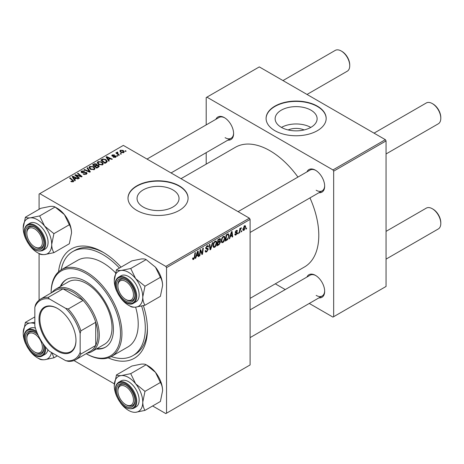<?xml version="1.0" encoding="UTF-8"?>
<svg xmlns="http://www.w3.org/2000/svg" width="464" height="464" viewBox="0 0 464 464"><rect width="100%" height="100%" fill="white"/><g stroke="black" fill="none" stroke-linecap="round" stroke-linejoin="round"><path stroke-width="0.7" d="M288.127 129.949A13.299 7.679 180 0 1 304.135 129.949M310.973 110.177A20.99 12.116 0 0 0 288.098 107.549A20.99 12.116 0 0 0 275.14 118.743A20.99 12.116 0 0 0 281.288 127.31A20.99 12.116 0 0 0 304.164 129.937A20.99 12.116 0 0 0 317.121 118.743A20.99 12.116 0 0 0 310.973 110.177M310.799 127.409A20.99 12.116 0 0 0 281.462 127.409M317.376 106.152A30.044 17.348 0 0 0 284.635 102.393A30.044 17.348 0 0 0 266.087 118.419A30.044 17.348 0 0 0 274.885 130.68A30.044 17.348 0 0 0 307.626 134.444A30.044 17.348 0 0 0 326.175 118.419A30.044 17.348 0 0 0 317.376 106.152M326.175 118.581A30.044 17.348 0 0 0 317.376 106.476A30.044 17.348 0 0 0 284.763 102.689A30.044 17.348 0 0 0 266.087 118.581M143.202 207.037A20.99 12.116 180 0 1 137.054 198.464A20.99 12.116 180 0 1 150.011 187.27A20.99 12.116 180 0 1 172.886 189.898A20.99 12.116 180 0 1 179.034 198.464A20.99 12.116 180 0 1 166.077 209.664A20.99 12.116 180 0 1 143.202 207.037M179.29 185.873A30.044 17.348 0 0 0 146.549 182.114A30.044 17.348 0 0 0 128 198.14A30.044 17.348 0 0 0 136.805 210.401A30.044 17.348 0 0 0 169.546 214.165A30.044 17.348 0 0 0 188.088 198.14A30.044 17.348 0 0 0 179.29 185.873M188.088 198.302A30.044 17.348 0 0 0 179.29 186.203A30.044 17.348 0 0 0 146.682 182.41A30.044 17.348 0 0 0 128.006 198.302M306.948 171.883A13.021 7.517 60 0 1 315.462 170.213A13.021 7.517 60 0 1 315.462 170.218L315.462 170.213M315.822 170.433A12.018 6.937 -120 0 0 310.161 170.027L238.084 211.642M215.888 119.306A13.021 7.517 60 0 1 224.396 117.641L224.396 117.641A13.021 7.517 60 0 1 233.601 133.586A13.021 7.517 60 0 1 227.899 140.122M224.756 117.856A12.018 6.937 -120 0 0 219.095 117.456L147.018 159.065M306.948 277.037A13.021 7.517 60 0 1 315.462 275.367L315.462 275.367A13.021 7.517 60 0 1 324.667 291.311A13.021 7.517 60 0 1 318.965 297.853M315.822 275.587A12.018 6.937 -120 0 0 310.161 275.181L250.102 309.859M58.528 271.834A63.092 36.424 60 0 1 102.811 252.103L102.811 252.103A63.092 36.424 60 0 1 121.046 267.131M103.89 252.741A60.088 34.69 -120 0 0 74.895 250.357L72.767 251.581A60.088 34.69 -120 0 0 61.167 269.851M250.102 298.369L304.477 266.974A69.101 39.892 -120 0 0 309.964 197.896M297.946 177.086A69.101 39.892 -120 0 0 269.932 150.713A69.101 39.892 -120 0 0 235.381 147.291L181.001 178.686M249.394 218.173L250.102 219.397L166.541 267.641L165.834 266.411L249.394 218.173L123.349 145.4L39.08 194.051L39.08 209.305M39.08 253.593L39.08 300.127M166.541 267.641L166.541 413.186L165.834 413.598L152.627 405.971M114.347 383.867L73.967 360.557M225.057 237.962C225.069 239.778 224.35 241.303 222.9 242.539L221.833 242.66L221.2 241.042L221.879 238.119L223.346 236.402L224.454 236.298L225.057 237.962L224.495 237.638M230.277 236.64L229.668 238.554L229.112 238.873L231.414 231.82L232.046 231.461L232.725 236.791L232.203 237.087L232.041 235.625L230.277 236.64L229.912 236.425M193.627 259.434L192.891 259.55L192.659 258.21L193.175 257.839L193.662 258.75L194.341 257.282L194.932 252.886L195.454 252.584L194.839 257.131L193.627 259.434L192.618 258.854M192.751 258.146L193.662 258.75M205.169 250.862L206.735 251.198L207.744 249.661L207.611 249.238L206.265 249.035L205.685 248.124L207.072 245.804L208.092 245.647L208.522 246.628L208 247.109L207.75 246.384L207.054 246.483L206.196 247.788L206.393 248.188L207.913 248.379L208.261 249.307L206.7 251.888L205.581 252.091L205.169 250.838L205.685 250.467L205.917 251.337L205.169 250.908M205.755 247.532L206.393 248.188M212.889 242.515L210.726 249.493L210.07 249.87L209.31 244.586L209.827 244.284L210.482 248.814L212.338 242.834L212.889 242.515M216.821 242.724C216.827 244.534 216.108 246.059 214.658 247.295L213.597 247.416L212.959 245.804L213.637 242.875L215.11 241.164L216.218 241.054L216.821 242.724L216.253 242.394M246.616 227.952L246.494 228.839L245.984 229.135L246.088 228.253L246.616 227.952M250.102 219.397L250.102 364.942L166.541 413.186M219.872 238.583L220.557 239.482L219.872 241.274L220.487 242.075L219.066 244.679L217.077 245.821L217.918 239.615L220.238 238.635M219.507 241.065L220.203 241.338M196.353 256.227L195.744 258.141L195.187 258.46L197.49 251.407L198.116 251.047L198.801 256.377L198.279 256.673L198.116 255.212L196.353 256.227L195.988 256.012M200.361 251.981L199.833 255.78L199.311 256.082L200.158 249.87L200.697 249.557L202.118 253.593L202.809 248.339L203.331 248.037L202.495 254.243L201.95 254.556L200.523 250.531L200.361 251.981L199.903 251.72M236.014 234.964L235.103 235.115L234.778 234.192L235.294 233.821L236.037 234.43L236.71 233.404L235.486 232.899L235.231 232.29L236.309 230.48L237.191 230.341L237.487 231.066L236.971 231.437L236.286 231.014L235.747 231.901L236.965 232.452L237.226 233.061L236.014 234.964L234.778 234.256M234.865 234.129L236.037 234.43M236.605 233.102L235.248 232.493M236.971 231.437L235.898 230.794M235.271 231.907L236.222 232.336M228.021 233.856L229.117 235.492L227.58 239.621L225.318 241.065L226.154 234.859L228.59 233.92M245.659 226.826L244.052 230.324L243.223 230.417L242.829 229.373L244.458 225.777L245.259 225.69L245.659 226.826L245.038 226.467M241.854 230.701L241.732 231.588L241.216 231.884L241.326 231.008L241.854 230.701M240.01 230.921L239.749 232.737L239.227 233.038L239.836 228.52L240.358 228.218L240.224 229.158L241.413 227.691L240.01 230.921L239.546 230.654M238.374 232.708L238.258 233.595L237.742 233.891L237.852 233.015L238.374 232.708M117.873 155.916L117.363 156.217L116.76 155.742L117.288 155.44L117.873 155.916M121.353 153.909L120.837 154.21L120.234 153.735L120.762 153.433L121.353 153.909M97.22 162.91L97.945 161.629L101.865 161.913L103.315 163.746L102.585 164.819L98.739 164.563L97.202 162.69M109.289 160.875L108.733 161.199L106.076 157.006L106.708 156.641L112.34 159.111L111.824 159.413L110.304 158.729L108.547 159.744L109.289 160.875M98.681 166.999L96.698 168.148L92.58 164.801L94.615 163.717L96.419 163.972L96.947 165.062L98.565 165.283L99.244 166.228L98.681 166.999M97.046 164.743L96.947 165.457M90.347 171.813L89.685 172.19L83.972 169.766L84.489 169.47L89.39 171.547L87 168.02L87.551 167.701L90.347 171.813M72.767 181.94L72.512 180.438L69.594 178.066L70.116 177.764L73.77 181.111L73.312 181.72L70.801 181.389L73.005 181.041L73.005 181.865M79.448 178.101L78.926 178.402L74.82 175.05L75.359 174.737L80.985 176.349L77.471 173.519L77.993 173.217L82.111 176.564L81.565 176.877L75.939 175.282L79.448 178.101M165.834 266.411L39.788 193.639M75.365 180.461L74.808 180.786L72.152 176.593L72.778 176.227L78.416 178.698L77.9 179L76.38 178.315L74.623 179.33L75.365 180.461M86.385 174.174L83.172 174.087L85.84 173.82L86.02 172.759L81.594 172.585L81.014 171.825L81.67 171.025L84.552 171.019L84.193 171.407L82.232 171.367L82.082 172.272L86.484 172.434L87.099 173.258L86.385 174.174M86.339 174.197L86.02 172.759M81.792 172.683L81.792 171.889L82.082 172.788M88.984 167.666L89.703 166.385L93.624 166.669L95.074 168.502L94.343 169.58L90.497 169.325L88.96 167.446M113.245 157.255L113.628 156.884L115.269 156.977L115.391 156.269L112.207 156.136L111.766 155.556L112.259 154.924L114.527 154.877L112.688 155.196L112.642 155.794L114.95 155.718L116.278 156.53L115.693 157.25L113.245 157.255M115.269 157.447L115.391 156.269M112.688 155.196L112.642 156.31M106.401 162.539L104.934 163.386L100.816 160.039L102.747 159.001L105.804 159.506L107.317 161.408L106.401 162.539M123.737 152.61L121.075 152.488L119.834 151.003L120.408 150.22L123.117 150.394L124.277 151.809L123.737 152.61M117.491 152.053L118.187 154.071L119.364 155.057L118.842 155.359L115.849 152.923L116.371 152.621L116.986 153.132L117.009 152.18L117.491 152.053L117.85 152.499L117.293 152.9L117.293 154.094M116.795 152.557L117.009 153.868M126.115 151.16L125.599 151.455L125.002 150.986L125.529 150.684L126.115 151.16M111.238 356.567A60.088 34.69 -120 0 0 132.855 355.656L134.978 354.426A60.088 34.69 -120 0 0 147.413 328.123M385.352 139.676L386.06 140.899L333.662 171.158L332.955 169.928L385.352 139.676L259.306 66.903L206.196 97.568L206.196 124.897M206.196 152.65L206.196 164.14M333.662 171.158L333.662 316.703L332.955 317.109L309.279 303.444M285.244 289.565L275.297 283.823M333.662 316.703L386.06 286.45L386.06 140.899M332.955 169.928L206.909 97.156M315.462 170.218A13.021 7.517 60 0 1 324.667 186.163A13.021 7.517 60 0 1 318.965 192.699M316.17 190.246A12.018 6.937 -120 0 0 322.178 190.843A12.018 6.937 -120 0 0 324.661 185.739M225.104 137.675A12.018 6.937 -120 0 0 231.113 138.266A12.018 6.937 -120 0 0 233.595 133.162M316.17 295.4A12.018 6.937 -120 0 0 322.178 295.997A12.018 6.937 -120 0 0 324.661 290.893M143.393 305.648A63.092 36.424 60 0 1 147.424 329.376A63.092 36.424 60 0 1 108.199 357.866M75.359 175.496L75.359 174.737M80.985 176.72L80.985 176.349M77.993 173.948L77.993 173.217M75.939 175.966L75.939 175.282M72.778 177.584L72.778 176.227M74.623 180.49L74.623 179.33M73.538 177.584L74.321 178.831L75.731 178.019L72.935 176.767L73.538 177.584L73.538 178.785M74.321 180.02L74.321 178.831M72.935 177.834L72.935 176.767M75.731 178.692L75.731 178.019M71.253 181.702L71.253 181.053M71.636 181.876L71.636 181.325M70.116 178.495L70.116 177.764M73.138 181.813L73.138 180.218M83.63 174.319L83.63 173.756M83.787 174.383L83.787 173.849M84.489 174.568L84.489 174.104M85.84 174.423L85.84 173.82M81.67 172.62L81.67 171.025M82.714 172.886L82.714 172.411M86.484 174.11L86.484 172.434M84.489 169.986L84.489 169.47M89.39 172.069L89.39 171.547M87.551 168.85L87.551 167.701M89.703 168.774L89.703 166.385M93.624 167.33L93.624 166.669M89.761 168.821L89.761 167.498L91.037 169.041L93.798 169.221L94.296 168.461L93.055 166.936L90.265 166.727L89.767 168.826M91.037 169.586L91.037 169.041M93.798 169.812L93.798 169.221M94.615 164.297L94.615 163.717M98.182 167.284L98.037 165.573L96.437 165.694L96.419 163.972M98.565 167.063L98.565 165.283M93.583 164.888L94.865 165.932L96.338 164.848L95.926 164.279L94.465 164.378L93.583 164.888L93.583 165.613M94.865 166.657L94.865 165.932M96.338 165.752L96.338 164.848L96.338 165.752M95.346 167.046L95.346 166.321L96.738 167.452L98.455 166.135L98.455 167.127M96.738 168.125L96.738 167.452M96.437 165.694L95.346 166.321M113.628 157.441L113.628 156.884M112.259 156.165L112.259 154.924M112.984 156.362L112.984 155.933M114.95 156.148L114.95 155.718M115.867 157.145L115.867 155.945M106.708 157.998L106.708 156.641M108.547 160.904L108.547 159.744M107.462 157.998L108.251 159.245L109.655 158.433L106.865 157.18L107.462 157.998L107.462 159.198M108.251 160.434L108.251 159.245M106.865 158.247L106.865 157.18M109.655 159.1L109.655 158.433M102.747 159.599L102.747 159.001M105.804 160.15L105.804 159.506M101.819 160.132L104.974 162.696L106.54 161.298L105.258 159.784L103.304 159.372L101.819 160.132L101.819 160.857M104.974 163.363L104.974 162.696M105.641 162.98L105.641 162.313M97.945 164.018L97.945 161.629M101.865 162.574L101.865 161.913M97.997 164.059L97.997 162.742L99.279 164.285L102.039 164.465L102.538 163.705L101.297 162.18L98.507 161.971L98.008 164.07M99.279 164.83L99.279 164.285M102.039 165.051L102.039 164.465M120.408 152.018L120.408 150.22M123.117 151.073L123.117 150.394M123.291 152.795L122.6 150.69L120.837 150.493L120.512 150.98L121.533 152.157L123.291 152.343L123.586 151.885L123.586 152.685M121.533 152.702L121.533 152.157M120.762 154.152L120.762 153.433M116.371 153.352L116.371 152.621M116.986 153.851L116.986 153.132M117.288 156.159L117.288 155.44M125.529 151.397L125.529 150.684M246.048 228.578L246.494 228.839M218.486 244.342L219.066 244.679M219.35 238.792L220.557 239.482M219.188 241.321L220.487 242.075M217.894 239.784L218.341 240.039L218.08 241.976L218.915 241.489L219.756 240.77L220.04 239.807L219.124 238.919M217.633 241.715L218.08 241.976M218.643 239.198L219.223 239.528L218.341 240.039M220.04 239.807L219.223 239.528M217.535 242.446L217.981 242.701L217.697 244.795L219.17 243.913L219.977 242.353L219.031 241.425M217.251 244.54L217.697 244.795M218.492 241.738L219.072 242.069L217.981 242.701M219.977 242.353L219.072 242.069M212.993 246.332L214.658 247.295M214.043 243.084L213.475 245.531L213.91 246.668L214.699 246.604L216.305 242.956L215.87 241.773L215.093 241.843L214.043 243.084L213.649 242.852M212.982 245.247L213.475 245.531M214.588 241.553L215.093 241.843M209.948 249.04L210.726 249.493M209.867 248.46L210.482 248.814M205.169 251.001L206.7 251.888M207.083 245.798L208.522 246.628M206.973 245.862L208.516 246.755M206.544 246.187L207.054 246.483M205.703 247.828L208.261 249.307M194.393 256.876L194.839 257.131M195.361 257.92L195.744 258.141M198.209 256.035L198.801 256.377M197.536 254.875L198.116 255.212M197.322 253.303L196.637 255.397L198.041 254.585L197.734 251.894L197.322 253.303L196.945 253.083M196.26 255.177L196.637 255.397M197.397 251.697L197.734 251.894M199.387 255.525L199.833 255.78M201.428 253.193L202.118 253.593M201.643 253.75L202.495 254.243M200.1 250.287L200.523 250.531M236.391 230.44L237.487 231.066M235.341 231.669L235.747 231.901M235.265 231.93L237.226 233.061M229.291 238.334L229.668 238.554M232.133 236.449L232.725 236.791M231.461 235.289L232.041 235.625M231.246 233.717L230.562 235.811L231.965 234.999L231.658 232.307L231.246 233.717L230.869 233.496M230.185 235.59L230.562 235.811M231.321 232.11L231.658 232.307M226.206 239.882L226.786 240.219M228.555 235.167L229.117 235.492M227.087 239.337L227.58 239.621M226.577 235.283L225.939 240.039L226.6 239.656C227.963 238.722 228.63 237.423 228.601 235.753L227.981 234.569L226.577 235.283L226.13 235.028M225.492 239.784L225.939 240.039M227.314 234.187L228.242 234.622L227.406 234.134M221.235 241.576L222.9 242.539M222.279 238.328L221.711 240.775L222.152 241.912L222.935 241.848L224.547 238.2L224.106 237.017L223.329 237.087L222.279 238.328L221.885 238.096M221.218 240.491L221.711 240.775M222.824 236.791L223.329 237.087M242.84 229.622L244.052 230.324M244.25 225.916L244.87 226.275L244.435 226.31L243.345 229.013L244.058 229.802L245.143 227.116L244.041 226.084M242.863 228.735L243.345 229.013M242.829 229.384L244.058 229.802M241.286 231.333L241.732 231.588M239.302 232.476L239.749 232.737M239.784 228.903L240.224 229.158M240.683 228.155L241.205 228.456M240.607 228.276L240.949 228.474M237.812 233.34L238.258 233.595M126.394 299.814L125.686 299.408A11.014 6.363 -120 0 0 133.475 294.907A11.014 6.363 -120 0 0 125.686 281.416A11.014 6.363 -120 0 0 117.897 285.917A11.014 6.363 -120 0 0 125.686 299.408L126.394 299.814A12.018 6.937 60 0 0 132.402 300.411A12.018 6.937 -120 0 0 133.754 299.158A12.018 6.937 -120 0 0 134.885 295.307A12.018 6.937 60 0 1 132.402 300.411A12.018 6.937 -120 0 1 126.028 299.599M433.011 103.982L432.303 103.576L433.011 103.982A11.014 6.363 60 0 1 440.8 117.479L440.8 118.291A12.018 6.937 -120 0 0 432.303 103.576L432.303 103.576A12.018 6.937 -120 0 0 426.294 102.979L374.042 133.145M386.06 153.961L438.312 123.795A12.018 6.937 -120 0 0 440.8 118.291M117.897 285.917L117.897 285.099A12.018 6.937 60 0 1 120.385 279.595A12.018 6.937 60 0 1 126.046 280.001A12.018 6.937 -120 0 0 120.385 279.595A12.018 6.937 -120 0 0 119.033 280.848A12.018 6.937 -120 0 0 117.902 285.522M433.011 209.136L432.303 208.73L433.011 209.136A11.014 6.363 60 0 1 440.8 222.627L440.8 223.445A12.018 6.937 -120 0 0 432.303 208.73L432.303 208.73A12.018 6.937 -120 0 0 426.294 208.133L386.06 231.362M386.06 259.115L438.312 228.949A12.018 6.937 -120 0 0 440.8 223.445M126.394 404.968L125.686 404.562A11.014 6.363 -120 0 0 133.475 400.061A11.014 6.363 -120 0 0 125.686 386.57A11.014 6.363 -120 0 0 117.897 391.071A11.014 6.363 -120 0 0 125.686 404.562L126.394 404.968A12.018 6.937 60 0 0 132.402 405.565A12.018 6.937 -120 0 0 134.885 400.461A12.018 6.937 60 0 1 132.402 405.565L132.402 405.565A12.018 6.937 -120 0 1 126.028 404.753M117.897 391.071L117.897 390.253A12.018 6.937 60 0 1 120.385 384.749A12.018 6.937 60 0 1 126.046 385.155A12.018 6.937 -120 0 0 120.385 384.749A12.018 6.937 -120 0 0 117.902 390.671M307.017 94.447L347.246 71.218A12.018 6.937 -120 0 0 349.734 65.72L349.734 64.902A11.014 6.363 60 0 0 341.945 51.411L341.237 50.999A12.018 6.937 -120 0 0 335.228 50.402L282.982 80.568M35.328 247.242L34.62 246.831A11.014 6.363 -120 0 0 42.41 242.336A11.014 6.363 -120 0 0 34.62 228.845A11.014 6.363 -120 0 0 26.831 233.34A11.014 6.363 -120 0 0 34.62 246.831L35.328 247.242A12.018 6.937 60 0 0 41.337 247.834A12.018 6.937 -120 0 0 43.819 242.73A12.018 6.937 60 0 1 41.337 247.834A12.018 6.937 -120 0 1 34.968 247.022M26.831 233.34L26.831 232.522A12.018 6.937 60 0 1 29.319 227.018A12.018 6.937 60 0 1 34.98 227.424A12.018 6.937 -120 0 0 29.319 227.018A12.018 6.937 -120 0 0 26.837 232.945M349.734 65.72A12.018 6.937 -120 0 0 341.237 50.999L341.945 51.411M35.328 352.391L34.62 351.985A11.014 6.363 -120 0 0 42.41 347.49A11.014 6.363 -120 0 0 34.62 333.993A11.014 6.363 -120 0 0 26.831 338.494A11.014 6.363 -120 0 0 34.62 351.985L35.328 352.391A12.018 6.937 60 0 0 41.337 352.988A12.018 6.937 -120 0 0 42.688 351.735A12.018 6.937 -120 0 0 43.819 347.884A12.018 6.937 60 0 1 41.337 352.988L41.337 352.988A12.018 6.937 -120 0 1 34.968 352.176M26.831 338.494L26.831 337.676A12.018 6.937 60 0 1 29.319 332.172A12.018 6.937 60 0 1 34.98 332.578A12.018 6.937 -120 0 0 29.319 332.172A12.018 6.937 -120 0 0 27.968 333.425A12.018 6.937 -120 0 0 26.837 338.099M116.47 269.775L131.886 260.872L141.218 258.964C143.637 258.79 145.278 258.999 146.137 259.602L130.72 268.499L121.388 270.413C118.97 270.587 117.334 270.373 116.47 269.775L114.266 280.546A20.155 11.635 60 0 1 121.388 270.413A20.155 11.635 60 0 1 135.645 278.638L130.72 268.499M142.767 297.006A20.155 11.635 60 0 1 140.859 304.129A20.155 11.635 60 0 1 135.645 307.145L144.971 305.237C143.596 303.073 142.86 300.33 142.767 297.006L144.971 286.23L135.645 278.638A20.155 11.635 -120 0 1 142.767 297.006M133.655 300.33A13.021 7.517 60 0 1 121.081 296.96A13.021 7.517 60 0 1 117.711 280.494A13.021 7.517 60 0 1 125.686 279.78A13.021 7.517 60 0 1 134.891 295.725A13.021 7.517 60 0 1 133.655 300.33M137.715 300.22A15.022 8.671 -120 0 0 134.983 282.779A15.022 8.671 -120 0 0 121.005 275.767L118.598 277.159A15.022 8.671 60 0 1 132.576 284.171A15.022 8.671 60 0 1 135.308 301.612A15.022 8.671 60 0 1 133.62 303.178L136.027 301.786A15.022 8.671 -120 0 0 137.715 300.22M146.137 259.602L155.469 267.194L160.393 277.327C161.768 279.49 162.504 282.234 162.597 285.557L160.393 296.334L144.971 305.237M160.393 277.327L144.971 286.23M128.516 305.237L130.72 306.507C131.561 307.104 133.203 307.319 135.645 307.145A20.155 11.635 60 0 1 128.516 305.237A20.155 11.635 60 0 1 121.388 298.915A20.155 11.635 60 0 1 120.402 297.621M155.469 267.194A20.155 11.635 60 0 1 162.597 285.557M116.8 291.386A20.155 11.635 60 0 1 114.266 280.546M116.47 374.929L131.886 366.026L141.218 364.118C143.649 363.944 145.29 364.153 146.137 364.75L155.469 372.343A20.155 11.635 60 0 1 160.689 381.379A20.155 11.635 60 0 1 162.597 390.711L160.393 401.488L144.971 410.385C143.596 408.221 142.86 405.484 142.767 402.16L144.971 391.384L135.645 383.792L130.72 373.653L121.388 375.562C118.958 375.736 117.317 375.527 116.47 374.929L114.266 385.7A20.155 11.635 60 0 1 121.388 375.562A20.155 11.635 60 0 1 135.645 383.792A20.155 11.635 60 0 1 142.767 402.16A20.155 11.635 60 0 1 135.645 412.299L144.971 410.385M130.72 373.653L146.137 364.75L148.347 366.026A20.155 11.635 60 0 1 155.469 372.343L160.393 382.481C161.768 384.644 162.504 387.388 162.597 390.711M135.645 412.299A20.155 11.635 -120 0 1 121.388 404.069A20.155 11.635 60 0 1 120.402 402.769M116.8 396.54A20.155 11.635 60 0 1 116.174 395.032A20.155 11.635 60 0 1 114.266 385.7M117.711 396.279A13.021 7.517 60 0 1 117.711 385.648A13.021 7.517 60 0 1 125.686 384.934A13.021 7.517 60 0 1 133.655 394.852A13.021 7.517 60 0 1 134.891 400.879A13.021 7.517 60 0 1 128.07 407.206A13.021 7.517 60 0 1 117.711 396.279M133.62 408.332L136.027 406.94A15.022 8.671 -120 0 0 137.715 393.107A15.022 8.671 -120 0 0 121.005 380.921L118.598 382.313A15.022 8.671 60 0 1 135.308 394.499A15.022 8.671 60 0 1 133.62 408.332C127.119 410.205 121.487 406.203 116.719 396.326C114.364 389.632 114.991 384.963 118.598 382.313M160.393 382.481L144.971 391.384M44.579 226.061A20.155 11.635 60 0 1 49.793 235.097A20.155 11.635 60 0 1 51.701 244.429L53.911 233.653L44.579 226.061L39.655 215.928L30.328 217.836C27.892 218.01 26.251 217.796 25.404 217.198L23.2 227.975A20.155 11.635 60 0 1 30.328 217.836A20.155 11.635 -120 0 1 44.579 226.061M42.589 237.121A13.021 7.517 60 0 1 43.825 243.153A13.021 7.517 60 0 1 37.004 249.481A13.021 7.517 60 0 1 26.645 238.548A13.021 7.517 60 0 1 26.645 227.917A13.021 7.517 60 0 1 34.62 227.209A13.021 7.517 60 0 1 42.589 237.121M46.649 235.381A15.022 8.671 -120 0 0 29.94 223.19L27.533 224.582A15.022 8.671 60 0 1 44.242 236.768A15.022 8.671 60 0 1 42.555 250.601L44.962 249.209A15.022 8.671 -120 0 0 46.649 235.381M25.404 217.198L40.82 208.295L50.153 206.387C52.583 206.213 54.224 206.428 55.077 207.025L64.403 214.617L69.327 224.756L53.911 233.653M69.327 224.756C70.702 226.913 71.439 229.657 71.531 232.98A20.155 11.635 60 0 0 64.403 214.617A20.155 11.635 60 0 0 57.281 208.295L55.077 207.025L39.655 215.928M53.911 252.66C52.531 250.496 51.794 247.753 51.701 244.429A20.155 11.635 60 0 1 44.579 254.568L53.911 252.66L69.327 243.757L71.531 232.98M38.286 253.112L39.655 253.93C40.513 254.527 42.149 254.742 44.579 254.568A20.155 11.635 60 0 1 30.328 246.338A20.155 11.635 60 0 1 29.336 245.044M25.735 238.809A20.155 11.635 60 0 1 23.2 227.975M23.2 333.129A20.155 11.635 60 0 1 25.108 326.001A20.155 11.635 60 0 1 30.328 322.99C27.91 323.164 26.268 322.95 25.404 322.352L23.2 333.129A20.155 11.635 -120 0 0 25.735 343.963M43.106 343.772A13.021 7.517 60 0 1 43.825 348.302A13.021 7.517 60 0 1 42.589 352.907A13.021 7.517 60 0 1 30.015 349.537A13.021 7.517 60 0 1 26.645 333.071A13.021 7.517 60 0 1 34.62 332.357A13.021 7.517 60 0 1 38.187 335.252M45.553 347.031A15.022 8.671 60 0 1 44.242 354.189A15.022 8.671 60 0 1 42.555 355.755L44.962 354.363A15.022 8.671 -120 0 0 46.649 352.797A15.022 8.671 -120 0 0 47.879 349.723M34.835 316.906L25.404 322.352M34.835 322.26L30.328 322.99A20.155 11.635 60 0 1 34.835 323.663M57.316 355.847L53.911 357.814L51.997 352.779M51.463 352.466A20.155 11.635 60 0 1 44.579 359.722A20.155 11.635 60 0 1 37.451 357.814L39.655 359.084C40.496 359.681 42.137 359.896 44.579 359.722L53.911 357.814M35.421 328.141A15.022 8.671 -120 0 0 29.94 328.344L27.533 329.736A15.022 8.671 60 0 1 36.586 331.499M37.451 357.814A20.155 11.635 60 0 1 30.328 351.492A20.155 11.635 -120 0 1 29.336 350.198M96.332 348.986A39.057 22.55 -120 0 0 105.345 347.252A39.057 22.55 -120 0 0 111.331 315.955A39.057 22.55 -120 0 0 85.817 281.544A39.057 22.55 -120 0 0 66.288 279.606A39.057 22.55 -120 0 0 60.279 286.543M66.648 279.409A39.057 22.55 -120 0 0 60.987 286.137M86.171 353.701A49.068 28.333 -120 0 0 120.512 333.256A49.068 28.333 -120 0 0 85.817 273.366A49.068 28.333 -120 0 0 51.121 292.987L51.121 292.581A50.071 28.907 60 0 1 61.492 269.659A50.071 28.907 60 0 1 86.524 272.136A50.071 28.907 60 0 1 119.236 316.262A50.071 28.907 60 0 1 111.563 356.387A50.071 28.907 60 0 1 86.524 353.904L86.171 353.701L86.524 353.904M111.563 356.387L127.849 346.979A50.071 28.907 -120 0 0 135.61 307.145M115.513 272.791A50.071 28.907 -120 0 0 102.811 262.734A50.071 28.907 -120 0 0 77.778 260.252L61.492 269.659M132.855 355.656A60.088 34.69 -120 0 0 141.63 306.078M119.434 268.064A60.088 34.69 -120 0 0 102.811 254.556A60.088 34.69 -120 0 0 72.767 251.581M52.032 292.459A36.053 20.816 60 0 1 55.755 289.159L68.498 281.799A36.053 20.816 60 0 1 86.524 283.585A36.053 20.816 60 0 1 110.078 315.352A36.053 20.816 60 0 1 104.551 344.242L91.802 351.602A36.053 20.816 60 0 1 87.087 353.174M97.04 348.58A39.057 22.55 -120 0 0 105.693 347.043M39.011 319.11A26.135 15.092 60 0 1 57.49 308.444A26.135 15.092 60 0 1 75.974 340.454A26.135 15.092 60 0 1 57.49 351.126A26.135 15.092 60 0 1 39.011 319.11M57.704 308.566A25.537 14.744 -120 0 0 45.147 307.423A25.537 14.744 -120 0 0 39.858 319.11A25.537 14.744 -120 0 0 51.005 344.81A25.537 14.744 -120 0 0 70.685 351.654A25.537 14.744 -120 0 0 75.974 340.205M55.755 289.159A36.053 20.816 60 0 1 83.532 298.816A36.053 20.816 60 0 1 99.273 335.101A36.053 20.816 60 0 1 91.802 351.602M80.15 352.263L80.858 354.049A35.049 20.236 60 0 1 75.725 359.728L90.596 351.144A35.049 20.236 -120 0 0 95.729 345.465A35.049 20.236 -120 0 0 97.858 335.101A35.049 20.236 -120 0 0 95.729 322.277A35.049 20.236 -120 0 0 83.108 300.423L63.029 288.828A35.049 20.236 -120 0 0 55.547 290.435L40.675 299.019A35.049 20.236 60 0 1 48.163 297.412L49.358 298.92A34.052 19.656 -120 0 0 34.835 307.307L34.835 326.093A34.052 19.656 -120 0 0 49.358 351.254L65.627 360.644A34.052 19.656 -120 0 0 80.15 352.263L80.15 333.471A34.052 19.656 -120 0 0 65.627 308.316L49.358 298.92M65.627 308.316L68.237 309.007L83.108 300.423A35.049 20.236 -120 0 0 63.029 288.828L48.163 297.412M80.858 354.049L95.729 345.465L95.729 322.277L80.858 330.867L80.15 333.471M34.835 307.307L35.542 304.697A35.049 20.236 60 0 1 40.675 299.019M75.725 359.728A35.049 20.236 60 0 1 68.237 361.334L65.627 360.644M68.237 309.007A35.049 20.236 60 0 1 80.858 330.867M77.906 175.891L77.906 175.427M79.75 176.39L79.75 175.943M76.954 176.796L76.954 176.047M84.117 172.747L84.117 172.196M87.922 171.442L87.922 170.897M93.844 164.737L93.844 164.065M95.7 166.118L95.7 165.451M97.701 167.562L97.701 166.895M113.732 156.304L113.732 155.875M102.051 159.999L102.051 159.332M118.187 154.825L118.187 154.071M209.664 247.045L210.308 247.416M205.709 248.414L206.886 249.093M200.61 250.879L201.376 251.32M201.028 252.149L201.852 252.625M226.751 234.517L227.331 234.848M116.911 278.725A15.022 8.671 60 0 1 118.598 277.159L116.789 278.835C110.165 286.868 125.234 308.966 133.62 303.178M134.514 301.397A14.419 8.323 -120 0 0 130.784 283.156A14.419 8.323 -120 0 0 116.853 279.427A14.419 8.323 -120 0 0 120.588 297.668A14.419 8.323 -120 0 0 134.514 301.397M116.853 396.355A14.419 8.323 -120 0 0 130.784 408.709A14.419 8.323 -120 0 0 134.514 394.777A14.419 8.323 -120 0 0 120.588 382.423A14.419 8.323 -120 0 0 116.853 396.355M43.448 237.046A14.419 8.323 -120 0 0 29.522 224.698A14.419 8.323 -120 0 0 25.787 238.624A14.419 8.323 -120 0 0 39.718 250.978A14.419 8.323 -120 0 0 43.448 237.046M37.236 333.123A14.419 8.323 -120 0 0 25.787 332.004A14.419 8.323 -120 0 0 29.522 350.245A14.419 8.323 -120 0 0 43.448 353.974A14.419 8.323 -120 0 0 44.474 345.657M25.845 331.302A15.022 8.671 60 0 1 27.533 329.736L25.723 331.412C19.099 339.445 34.168 361.543 42.555 355.755M94.296 168.461L94.296 169.604M115.611 156.559L115.611 157.296M112.445 155.515L112.445 156.252M106.54 161.298L106.54 162.458M102.538 163.705L102.538 164.848M120.512 150.98L120.512 152.105M215.87 241.773L214.965 241.251M213.91 246.668L212.97 246.123M207.75 246.384L206.915 245.897M193.291 258.796L192.635 258.413M236.773 230.944L236.153 230.585M224.106 237.017L223.201 236.495M222.152 241.912L221.212 241.367M250.102 232.458L322.178 190.843M322.178 295.997L250.102 337.612M231.113 138.266L171.054 172.944M27.533 224.582C23.925 227.232 23.299 231.907 25.653 238.595C30.421 248.478 36.053 252.474 42.555 250.601"/></g></svg>
